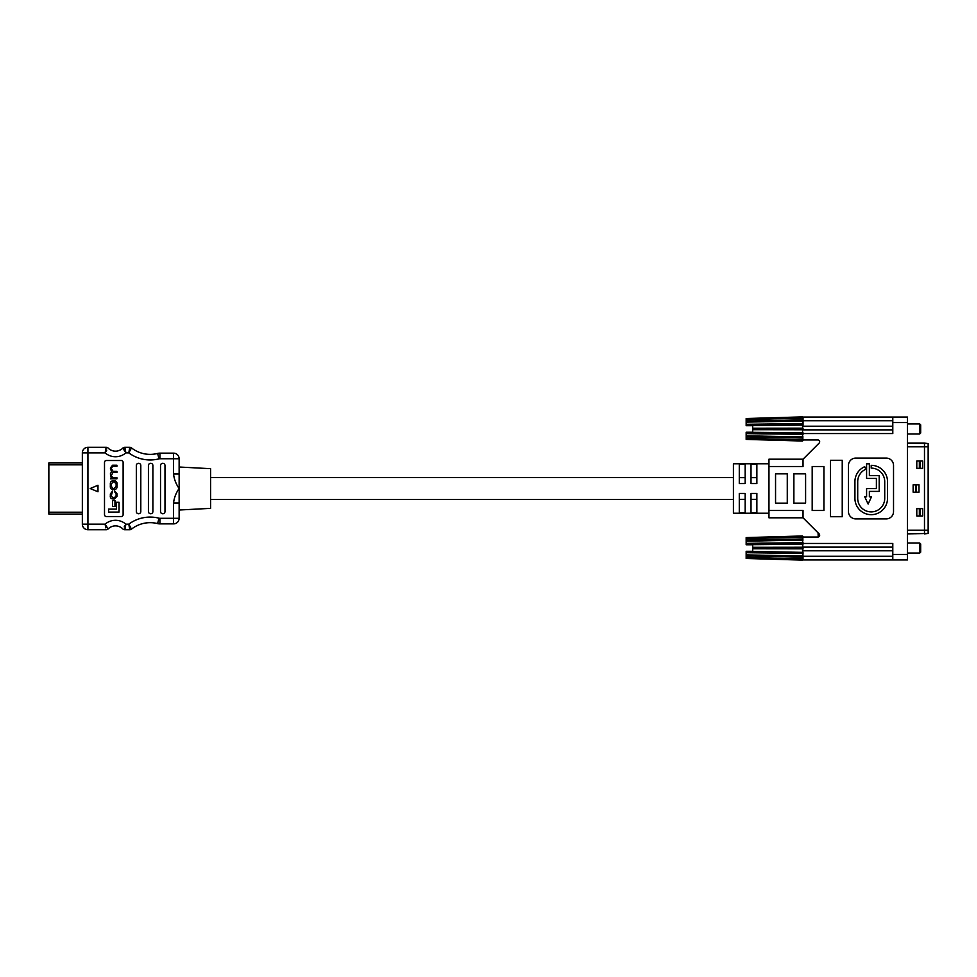 <?xml version="1.0" encoding="UTF-8"?>
<svg xmlns="http://www.w3.org/2000/svg" width="977" height="977" viewBox="0 0 977 977"><rect width="100%" height="100%" fill="white"/><g stroke="black" fill="none" stroke-linecap="round" stroke-linejoin="round"><path stroke-width="1.47" d="M871.215 511.887A13.507 13.507 0 0 1 857.708 498.38L857.708 481.624A13.507 13.507 0 0 1 865.83 469.241L864.706 466.688A16.291 16.291 0 0 0 854.924 481.624L854.924 498.38A16.291 16.291 0 0 0 871.215 514.671A16.291 16.291 0 0 0 887.519 498.38L887.519 481.624A16.291 16.291 0 0 0 871.215 465.333L871.215 468.117A13.507 13.507 0 0 1 884.722 481.624L884.722 498.38A13.507 13.507 0 0 1 871.215 511.887M751.008 483.554L756.87 483.554L756.87 464.27L751.008 464.27L751.008 483.554M756.87 512.73L756.87 493.446L751.008 493.446L751.008 512.73L756.87 512.73M745.146 512.73L745.146 493.446L739.284 493.446L739.284 512.73L745.146 512.73M739.284 483.554L745.146 483.554L745.146 464.27L739.284 464.27L739.284 483.554M768.96 513.23L733.422 513.23L733.422 463.77L768.96 463.77M739.284 477.668L745.146 477.668M745.146 499.332L739.284 499.332M756.87 499.332L751.008 499.332M751.008 477.668L756.87 477.668M803.033 543.456L892.795 543.456L892.795 554.447L907.45 554.447L907.45 559.943L803.033 559.943L802.569 535.97L746.172 537.594L746.172 544.775L752.681 544.775L752.681 551.297L746.172 551.297L746.172 558.478L802.569 560.114L802.569 535.97M802.569 441.03L802.569 416.886L746.172 418.522L746.172 425.703L752.681 425.703L752.681 432.225L746.172 432.225L746.172 439.406L802.569 441.03L802.569 424.641L746.172 425.251M892.795 420.721L803.033 420.721L803.033 425.093L746.172 425.654M803.033 420.721L803.033 417.057L907.45 417.057L892.795 417.057L892.795 433.544L803.033 433.544M768.96 510.482L803.033 510.482L803.033 517.81L768.96 517.81L768.96 466.517L803.033 466.517L803.033 459.19L819.141 443.082A1.832 1.832 0 0 0 817.847 439.955L803.033 439.955M886.2 458.091L855.791 458.091A7.327 7.327 0 0 0 848.463 465.418L848.463 511.582A7.327 7.327 0 0 0 855.791 518.909L886.2 518.909A7.327 7.327 0 0 0 893.528 511.582L893.528 465.418A7.327 7.327 0 0 0 886.2 458.091M775.555 473.845L775.555 503.155L787.279 503.155L787.279 473.845L775.555 473.845M793.874 473.845L793.874 503.155L805.598 503.155L805.598 473.845L793.874 473.845M842.235 516.711L842.235 460.289L830.511 460.289L830.511 516.711L842.235 516.711M812.192 466.517L812.192 510.482L823.916 510.482L823.916 466.517L812.192 466.517M907.45 554.447L907.45 422.553L892.795 422.553M803.033 517.81L819.141 533.918A1.832 1.832 0 0 1 817.847 537.045L803.033 537.045M768.96 466.517L768.96 459.19L803.033 459.19M907.45 417.057L907.45 422.553M892.795 429.88L803.033 429.88L892.795 429.88M892.795 547.12L803.033 547.12M892.795 559.943L892.795 554.447M876.393 488.61L866.587 488.61L866.587 496.805L864.743 496.805L868.126 504.059L871.496 496.805L869.371 496.805L869.371 491.394L879.19 491.394L879.19 475.64L869.371 475.64L869.371 463.819L866.587 463.819L866.587 478.437L876.393 478.437L876.393 488.61M919.723 433.983L919.723 423.933L920.664 424.873L920.664 433.055L919.723 433.983L907.45 433.983M919.723 423.933L907.45 423.933M752.681 428.964L803.033 428.964L803.033 428.158L752.681 428.219M746.172 419.035L803.033 417.497M803.033 418.119L746.172 419.597M746.172 421.05L803.033 419.854M803.033 420.977L746.172 422.101L803.033 421.002M746.172 424.287L803.033 423.603M803.033 429.77L752.681 429.709M746.172 432.274L803.033 432.835M803.033 433.287L746.172 432.677M803.033 434.325L746.172 433.641M803.033 436.951L746.172 435.827L803.033 436.927M803.033 438.075L746.172 436.866M746.172 438.331L803.033 439.809M803.033 440.419L746.172 438.893M919.723 553.067L919.723 543.017L920.664 543.945L920.664 552.127L919.723 553.067L907.45 553.067M919.723 543.017L907.45 543.017M752.681 548.781L803.033 548.842L803.033 548.036L752.681 548.036M746.172 551.749L803.033 552.359L746.172 551.346M746.172 538.107L803.033 536.581M803.033 537.191L746.172 538.669M746.172 540.134L803.033 538.925M803.033 540.049L746.172 541.173L803.033 540.073M746.172 543.359L803.033 542.675M803.033 543.713L746.172 544.323M803.033 544.165L746.172 544.726M752.681 547.291L803.033 547.23M803.033 553.397L746.172 552.713M803.033 556.023L746.172 554.899L803.033 555.998M803.033 557.146L746.172 555.95M746.172 557.403L803.033 558.881M803.033 559.503L746.172 557.965M916.426 484.836L916.426 492.164M918.991 484.836L918.991 492.164L913.129 492.164L913.129 484.836L918.991 484.836M915.693 492.164L915.693 484.836M920.09 461.022L920.09 468.349M922.654 461.022L922.654 468.349L916.792 468.349L916.792 461.022L922.654 461.022M919.357 468.349L919.357 461.022M920.09 508.651L920.09 515.978M922.654 508.651L922.654 515.978L916.792 515.978L916.792 508.651L922.654 508.651M919.357 515.978L919.357 508.651M924.486 443.143L907.45 443.143L928.15 443.509L928.15 533.491L924.486 533.857L924.486 443.143L928.15 443.509M907.45 533.857L928.15 533.491M129.782 451.008L131.48 447.893A30.202 30.202 0 0 0 157.615 453.438A9.306 9.306 0 0 1 159.91 453.157L173.552 453.157A5.581 5.581 0 0 1 179.133 458.738L179.133 488.5C176.019 484.116 174.15 479.28 173.552 474.004L179.133 474.004L179.133 458.738A5.581 5.581 0 0 0 173.552 453.157L173.552 458.738L159.91 458.738A3.725 3.725 0 0 0 158.995 458.86A35.795 35.795 0 0 1 128.805 452.876L129.758 447.295L128.805 452.876L125.886 452.876L122.821 448.113A10.344 10.344 0 0 1 108.166 448.113A10.344 10.344 0 0 0 122.821 448.113L124.665 450.861M105.809 527.885L105.089 524.16L108.166 528.923A10.344 10.344 0 0 1 122.821 528.923A10.344 10.344 0 0 0 108.166 528.923A10.344 10.344 0 0 1 115.494 525.882A10.344 10.344 0 0 0 108.166 528.923L106.31 526.176M124.213 526.896L125.886 524.16L124.8 529.742L125.483 526.334M106.774 450.141L105.089 452.876L87.93 452.876L87.93 524.16L105.089 524.16A15.937 15.937 0 0 1 125.886 524.16L128.805 524.16L129.758 529.742L128.805 524.16A35.795 35.795 0 0 1 158.995 518.189A3.725 3.725 0 0 0 159.91 518.298L173.552 518.298L173.552 523.88A5.581 5.581 0 0 0 179.133 518.298A5.581 5.581 0 0 1 173.552 523.88A5.581 5.581 0 0 0 179.133 518.298L179.133 502.996L173.552 502.996C174.15 497.72 176.019 492.884 179.133 488.5L179.133 518.298A5.581 5.581 0 0 1 173.552 523.88L159.91 523.88A9.306 9.306 0 0 1 157.615 523.599A30.202 30.202 0 0 0 150.177 522.671A30.202 30.202 0 0 1 157.615 523.599A30.202 30.202 0 0 0 131.48 529.143L128.805 524.16L131.48 529.143A2.797 2.797 0 0 1 129.758 529.742L124.8 529.742A2.797 2.797 0 0 1 122.821 528.923A10.344 10.344 0 0 0 115.494 525.882M179.133 510.018L210.592 508.358L210.592 468.679L179.133 467.018M106.359 516.528L121.246 516.528A1.856 1.856 0 0 0 123.114 514.671L123.114 462.365A1.856 1.856 0 0 0 121.246 460.509L106.359 460.509A1.856 1.856 0 0 0 104.502 462.365L104.502 514.671A1.856 1.856 0 0 0 106.359 516.528M125.178 449.151L124.8 447.295L129.758 447.295A2.797 2.797 0 0 1 131.48 447.893L128.805 452.876M106.188 529.742A2.797 2.797 0 0 0 108.166 528.923A2.797 2.797 0 0 1 106.188 529.742L87.93 529.742A5.581 5.581 0 0 1 82.349 524.16L82.349 452.876L82.349 462.976L48.85 462.976L82.349 462.976M82.349 452.876L87.93 452.876L87.93 447.295A5.581 5.581 0 0 0 82.349 452.876A5.581 5.581 0 0 1 87.93 447.295L106.188 447.295L105.504 450.702M82.349 464.832L48.85 464.832L48.85 514.061L82.349 514.061L82.349 524.16A5.581 5.581 0 0 0 87.93 529.742L87.93 524.16L82.349 524.16A5.581 5.581 0 0 0 87.93 529.742A5.581 5.581 0 0 1 82.349 524.16M160.521 511.557A2.186 2.186 0 0 0 162.707 513.743L162.805 513.743A2.186 2.186 0 0 0 164.991 511.557L164.991 465.492A2.186 2.186 0 0 0 162.805 463.306L162.707 463.306A2.186 2.186 0 0 0 160.521 465.492L160.521 511.557M148.431 511.557A2.186 2.186 0 0 0 150.617 513.743L150.702 513.743A2.186 2.186 0 0 0 152.888 511.557L152.888 465.492A2.186 2.186 0 0 0 150.702 463.306L150.617 463.306A2.186 2.186 0 0 0 148.431 465.492L148.431 511.557M136.328 511.557A2.186 2.186 0 0 0 138.514 513.743L138.612 513.743A2.186 2.186 0 0 0 140.798 511.557L140.798 465.492A2.186 2.186 0 0 0 138.612 463.306L138.514 463.306A2.186 2.186 0 0 0 136.328 465.492L136.328 511.557M97.981 485.264L90.189 488.524L97.981 491.773L97.981 485.264M108.166 448.113A10.344 10.344 0 0 0 122.821 448.113A2.797 2.797 0 0 1 124.8 447.295L125.886 452.876A15.937 15.937 0 0 1 105.089 452.876L106.188 447.295A2.797 2.797 0 0 1 108.166 448.113A10.344 10.344 0 0 0 115.494 451.154M108.581 512.082L119.035 512.082L119.035 502.276L116.483 502.276L116.483 509.115L108.581 509.115L108.581 512.082M112.514 506.513L114.968 506.513L114.968 500.529L112.514 500.529L112.514 506.513M110.352 485.948C110.157 488.17 111.036 489.367 112.978 489.526L114.394 489.526C116.324 489.367 117.203 488.17 117.008 485.948L117.008 484.397C117.203 482.174 116.324 480.977 114.394 480.818L112.978 480.818C111.036 480.977 110.157 482.174 110.352 484.397L110.352 485.948M111.244 484.067L111.244 486.277L113.039 488.439L114.333 488.439L116.129 486.277L116.129 484.067L114.333 481.917L113.039 481.917L111.244 484.067M110.45 478.815L116.91 478.815L116.91 477.716L112.856 477.716L111.244 475.689L113.002 472.465L116.91 472.465L116.91 471.378L113.088 471.378L111.244 468.374L112.709 466.31L116.91 466.31L116.91 465.223L112.575 465.223L110.352 468.044L111.537 471.757L110.352 473.845L111.207 477.777L110.45 478.815M114.773 491.993L116.129 493.861L116.129 495.693L114.358 497.891L113.002 497.891L111.244 495.913L112.538 491.101L110.352 493.922L110.352 495.742C110.047 497.623 110.914 498.697 112.966 498.991L114.407 498.991L117.008 496.279L117.008 493.812L114.749 490.979L114.773 491.993M48.85 464.832L48.85 462.976M803.033 426.216L892.795 426.216M892.795 550.784L803.033 550.784M803.033 556.279L892.795 556.279M907.45 446.807L928.15 446.807M907.45 530.193L928.15 530.193M158.995 458.86L157.615 453.438A9.306 9.306 0 0 1 159.91 453.157L159.91 458.738M150.177 522.671A30.202 30.202 0 0 0 131.48 529.143A2.797 2.797 0 0 1 129.758 529.742M179.133 518.298L173.552 518.298L173.552 502.996M173.552 474.004L173.552 458.738L179.133 458.738M131.48 447.893A30.202 30.202 0 0 0 150.177 454.378M159.91 518.298L159.91 523.88A9.306 9.306 0 0 1 157.615 523.599L158.995 518.189M122.821 528.923A2.797 2.797 0 0 0 124.8 529.742M48.85 512.204L82.349 512.204M733.422 499.479L210.592 499.479M733.422 477.521L210.592 477.521M818.067 532.844L818.225 537.008"/></g></svg>
